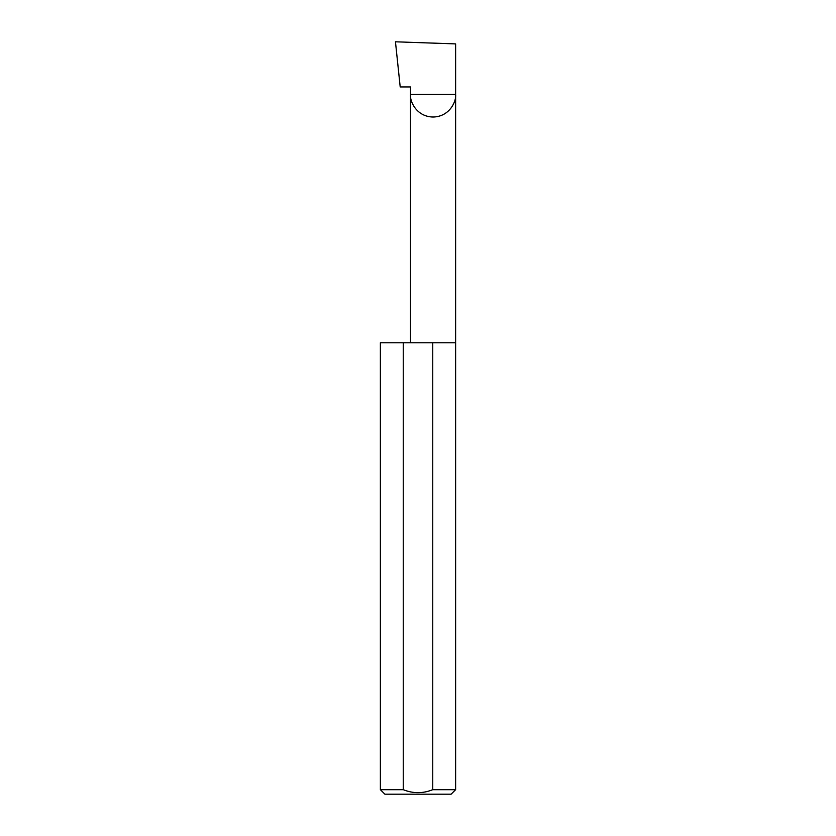 <?xml version="1.0" encoding="UTF-8"?>
<svg xmlns="http://www.w3.org/2000/svg" width="836" height="836" viewBox="0 0 836 836"><rect width="100%" height="100%" fill="white"/><g stroke="black" fill="none" stroke-linecap="round" stroke-linejoin="round"><path stroke-width="1.25" d="M410.507 342.76L410.507 94.468L455.62 94.468L455.62 43.9L395.459 41.8L400.204 86.944L410.507 86.944L410.507 94.468C409.598 101.062 416.37 116.716 433.058 117.03C449.758 116.716 456.529 101.062 455.62 94.468L455.62 789.686L451.106 794.2L384.894 794.2L380.38 789.686L403.255 789.686C413.078 793.646 422.901 793.646 432.745 789.686L455.62 789.686M432.745 789.686L432.745 342.76L455.62 342.76M380.38 789.686L380.38 342.76L403.255 342.76L403.255 789.686M432.745 342.76L403.255 342.76"/></g></svg>
